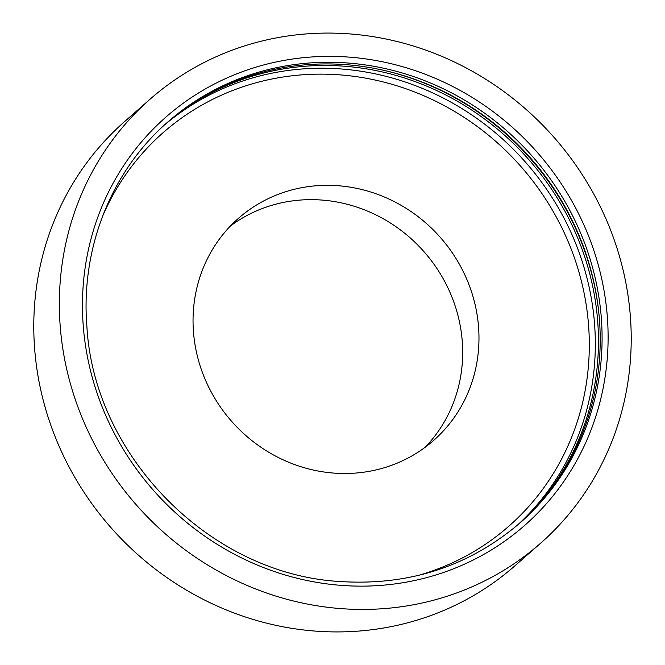 <?xml version="1.0" encoding="UTF-8"?>
<svg xmlns="http://www.w3.org/2000/svg" width="665" height="665" viewBox="0 0 665 665"><rect width="100%" height="100%" fill="white"/><g stroke="black" fill="none" stroke-linecap="round" stroke-linejoin="round"><path stroke-width="1" d="M166.026 123.565A266.84 251.062 -131.3 0 1 346.083 66.359A266.84 251.062 -131.3 0 1 581.035 246.424A266.84 251.062 -131.3 0 1 518.401 524.344M383.863 70.357A268.81 252.924 -131.3 0 1 599.065 315.119M166.898 122.792A266.84 251.062 -131.3 0 1 347.845 64.813A266.84 251.062 -131.3 0 1 583.006 245.46A266.84 251.062 -131.3 0 1 519.29 523.579M230.547 225.892A147.838 139.093 -131.3 0 1 267.87 206.549A147.838 139.093 -131.3 0 1 437.686 269.666A147.838 139.093 -131.3 0 1 425.176 447.262M387.853 466.606A147.838 139.093 48.7 0 0 433.622 440.438A147.838 139.093 48.7 0 0 457.046 260.223A147.838 139.093 48.7 0 0 284.171 192.218A147.838 139.093 48.7 0 0 238.394 218.386A147.838 139.093 48.7 0 0 214.978 398.609A147.838 139.093 48.7 0 0 387.853 466.606M540.52 543.305L514.943 565.79A295.667 278.186 -131.3 0 1 423.397 618.126A295.667 278.186 -131.3 0 1 77.647 482.125A295.667 278.186 -131.3 0 1 124.48 121.695L150.057 99.21A295.667 278.186 -131.3 0 1 241.603 46.874A295.667 278.186 -131.3 0 1 587.353 182.875A295.667 278.186 -131.3 0 1 540.52 543.305A295.667 278.186 -131.3 0 1 448.966 595.64A295.667 278.186 -131.3 0 1 103.216 459.64A295.667 278.186 -131.3 0 1 150.057 99.21M102.319 216.906A261.91 246.432 -131.3 0 1 341.594 75.004A261.91 246.432 -131.3 0 1 586.347 305.784A261.91 246.432 -131.3 0 1 417.67 575.591M164.479 124.97A266.84 251.062 -131.3 0 1 342.949 69.11A266.84 251.062 -131.3 0 1 577.511 248.145A266.84 251.062 -131.3 0 1 516.813 525.699M349.724 63.158A266.84 251.062 -131.3 0 1 585.117 244.421A266.84 251.062 -131.3 0 1 520.23 522.757C468.775 566.663 408.252 586.222 338.651 581.434C209.932 573.637 93.84 455.966 86.882 326.224C80.548 248.461 111.23 171.113 167.838 121.961A266.84 251.062 -131.3 0 1 349.724 63.158M339.491 585.242A271.769 255.701 -131.3 0 1 82.518 299.441A271.769 255.701 -131.3 0 1 351.078 57.273A271.769 255.701 -131.3 0 1 608.051 343.074A271.769 255.701 -131.3 0 1 339.491 585.242"/></g></svg>
